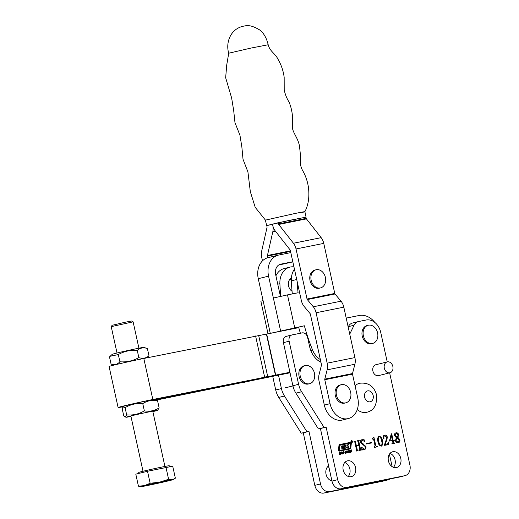 <?xml version="1.0" encoding="UTF-8"?>
<svg xmlns="http://www.w3.org/2000/svg" width="519" height="519" viewBox="0 0 519 519"><rect width="100%" height="100%" fill="white"/><g stroke="black" fill="none" stroke-linecap="round" stroke-linejoin="round"><path stroke-width="0.78" d="M350.967 441.734A0.98 0.759 76 0 0 352.459 441.429A0.98 0.759 76 0 0 350.967 441.734M352.349 441.455A0.837 0.649 76 0 0 351.078 441.708A0.837 0.649 76 0 0 352.349 441.455M348.528 446.84A0.558 0.435 76 0 0 348.301 446.463L347.153 445.308L348.632 444.634L346.445 445.075A1.953 1.518 76 0 0 346.394 445.088A1.953 1.518 76 0 0 345.622 445.652A0.558 0.435 76 0 0 345.777 446.496L346.874 447.599L344.888 448.001L345.031 445.341L343.818 445.581L343.617 446.801L342.631 446.995L342.605 445.827L341.392 446.074L341.054 449.091L342.268 448.844L342.488 447.417L343.474 447.216L343.474 448.598L347.743 447.741A1.953 1.518 76 0 0 347.795 447.728A1.953 1.518 76 0 0 348.411 447.359A0.558 0.435 76 0 0 348.528 446.84M347.672 447.754A1.953 1.518 76 0 0 348.184 447.417A0.558 0.435 76 0 0 348.074 446.522L347.133 445.562M343.818 445.594L344.804 445.399L344.661 448.053L346.647 447.657M350.636 443.479L350.357 443.142L339.874 445.25A0.558 0.435 76 0 0 339.556 445.659L339.355 450.55L349.702 448.468A0.837 0.649 76 0 0 350.182 447.852L350.636 443.479M351.292 443.038A0.837 0.649 76 0 0 350.474 442.35L339.608 444.536A1.116 0.869 76 0 0 338.972 445.354L338.472 450.109A0.837 0.649 76 0 0 339.309 451.128L350.033 448.974A1.395 1.083 76 0 0 350.831 447.949L351.311 443.369A0.837 0.649 76 0 0 351.292 443.038M349.936 448.993A1.395 1.083 76 0 0 350.604 448.001L351.084 443.427A0.837 0.649 76 0 0 350.247 442.402L339.491 444.569M396.347 467.587A8.129 6.306 -104 0 1 388.452 461.034A8.129 6.306 -104 0 1 392.643 451.764A8.129 6.306 -104 0 1 392.857 451.718A8.129 6.306 -104 0 1 400.759 458.271A8.129 6.306 -104 0 1 396.561 467.541A8.129 6.306 -104 0 1 396.347 467.587M351.136 476.682A8.129 6.306 -104 0 1 343.234 470.13A8.129 6.306 -104 0 1 347.432 460.859A8.129 6.306 -104 0 1 347.646 460.814A8.129 6.306 -104 0 1 355.541 467.366A8.129 6.306 -104 0 1 351.35 476.637A8.129 6.306 -104 0 1 351.136 476.682M357.267 409.575A14.947 11.6 76 0 0 366.784 412.261C373.94 410.639 377.196 404.846 376.567 394.894C373.985 386.142 368.321 382.263 359.576 383.256A14.947 11.6 76 0 0 355.087 385.864M392.857 366.485A5.605 4.347 76 0 0 387.245 361.899A5.605 4.347 76 0 0 384.326 368.198A5.605 4.347 76 0 0 389.944 372.778A5.605 4.347 76 0 0 392.857 366.485M387.245 361.899L375.808 364.74A5.605 4.347 76 0 0 372.895 371.04A5.605 4.347 76 0 0 378.513 375.62L389.944 372.778M351.363 441.092L352.129 442.019L351.616 441.578L351.59 442.13L351.363 441.092M349.047 452.665L348.366 451.66L349.157 450.356L349.864 451.355L349.579 452.283L348.82 452.724M348.645 450.739L349.105 450.369M345.498 452.172L345.453 451.29L346.361 451.134L346.484 451.582L345.583 451.673L346.381 452.205L346.316 453.029L345.31 453.191L345.206 452.672L345.829 453.022L346.192 452.646L345.498 452.172M345.453 451.29L345.81 451.03M345.888 451.329L345.583 451.673M345.349 451.725L346.257 452.594L345.803 453.334M345.206 452.685L346.115 452.847M341.424 453.528L341.911 451.815L342.462 453.976L342.002 453.411L341.424 453.528L340.97 454.281M398.689 434.727L397.865 437.322L399.902 439.755C400.104 441.448 399.539 442.448 398.216 442.759C396.931 442.947 396.003 442.285 395.433 440.774L396.302 437.64L394.511 435.571C394.343 433.994 394.881 433.08 396.133 432.82C397.346 432.625 398.203 433.261 398.689 434.727L397.865 437.322M395.984 432.852L395.906 432.872C397.119 432.677 397.976 433.313 398.462 434.786M384.501 444.647L385.87 441.027L386.499 437.361L384.618 435.558L383.606 437.082L384.131 438.017L383.846 438.652L383.132 437.926C382.951 436.375 383.47 435.435 384.696 435.117C385.967 434.857 386.837 435.506 387.31 437.076L386.882 439.937L385.001 444.439L387.596 443.914L388.517 442.052L388.776 444.517L384.657 445.347L384.501 444.647M372.155 438.633L373.933 437.283L375.801 445.776L377.339 446.82L374.102 447.469L375.075 445.931L373.609 439.269L372.246 439.022L372.525 438.549M361.393 447.099L364.293 449.162C365.292 448.851 365.629 448.014 365.298 446.658L360.452 442.486C360.309 440.897 360.848 439.963 362.074 439.671L363.598 439.788L363.955 439.295L364.617 441.559L362.093 440.086L361.055 442.246L365.927 446.535C366.174 448.228 365.642 449.24 364.351 449.571L362.859 449.454L362.372 449.973L361.386 447.209L364.241 449.175M362.093 440.086L361.055 442.246M389.626 372.856L409.919 465.141A9.342 7.247 -104 0 1 405.06 475.638A9.342 7.247 -104 0 1 404.814 475.696L346.802 487.367A9.342 7.247 -104 0 1 337.687 479.673L326.127 427.118L324.141 427.52L301.63 391.754A18.684 14.5 76 0 1 298.607 384.313L289.128 341.223A5.605 4.347 76 0 1 292.048 334.924A5.605 4.347 76 0 1 292.191 334.891L302.149 332.893A5.605 4.347 76 0 1 307.618 337.506L309.622 346.627A20.552 15.946 -104 0 0 320.95 362.281M359.122 440.826L358.791 441.358L360.536 449.311L361.354 450.038L359.369 450.434L359.81 449.467L358.934 445.484L356.423 445.99L357.299 449.973L358.11 450.687L356.125 451.089L356.566 450.116L354.821 442.156L354.003 441.435L355.989 441.033L355.547 442.006L356.332 445.587L358.843 445.081L358.058 441.507L357.241 440.78L359.232 440.384L358.558 441.416L360.536 449.311M359.271 450.044L359.81 449.467M356.034 450.7L356.566 450.116M355.885 441.474L355.32 442.065L356.332 445.587M371.28 442.577L371.37 442.979L366.453 443.972L366.369 443.57L371.28 442.577L371.137 443.025M379.13 436.239C380.965 436.68 382.068 438.179 382.438 440.722C383.178 443.207 382.801 445.023 381.309 446.158C379.441 445.717 378.319 444.206 377.942 441.63C377.229 439.139 377.618 437.342 379.13 436.239L379.13 436.239M391.916 443.589L392.902 442.61L392.487 440.741L389.471 441.053L391.248 433.845L391.689 433.761L393.117 440.261L394.31 440.021L394.382 440.365L393.194 440.605L393.603 442.467L394.901 443.33L391.988 443.914L392.267 443.511M339.724 454.527L339.53 452.321L339.783 453.191L340.49 453.048L340.834 452.055L340.724 454.326L340.47 453.359L339.77 453.502L339.724 454.527M343.351 453.814L342.663 452.808L343.461 451.504L344.168 452.503L343.883 453.431L343.124 453.872M342.942 451.887L343.409 451.517M347.01 453.061L346.822 450.849L347.075 451.725L347.782 451.582L348.126 450.589L348.015 452.86L347.762 451.893L347.062 452.036L347.01 453.061M350.26 452.218L350.215 450.168L350.766 452.03L351.512 449.908L351.266 452.017L350.26 452.218M350.215 450.181L350.267 452.01L351.058 451.841M351.214 449.979L351.266 452.017L350.747 452.334M387.219 361.905L380.712 332.322A14.947 11.6 76 0 0 366.129 320.015L358.493 321.553A9.342 7.247 76 0 0 358.246 321.611A9.342 7.247 76 0 0 354.049 325.238L349.741 334.145M286.475 336.312A5.605 4.347 76 0 0 286.326 336.344A5.605 4.347 76 0 0 283.413 342.644L292.885 385.734A18.684 14.5 76 0 0 295.914 393.175L318.426 428.941L324.141 427.52M318.426 428.941L320.411 428.538L331.965 481.094L337.687 479.673M352.777 322.974A9.342 7.247 76 0 0 352.524 323.032A9.342 7.247 76 0 0 348.333 326.659L348.171 326.996M326.127 427.118L320.411 428.538M405.06 475.638L399.345 477.058A9.342 7.247 -104 0 1 399.098 477.117L341.08 488.788A9.342 7.247 -104 0 1 331.965 481.094M344.798 462.487A8.129 6.306 -104 0 1 349.793 468.651A8.129 6.306 -104 0 1 348.262 476.436M390.016 453.385A8.129 6.306 -104 0 1 395.004 459.549A8.129 6.306 -104 0 1 393.48 467.334M360.309 449.37L361.263 449.636M360.809 449.733L361.12 450.083M357.299 449.973L356.423 445.99M357.072 450.031L358.026 450.284M357.572 450.388L357.883 450.732M354.003 441.442L355.989 441.033M355.762 441.092L355.625 441.539M355.658 441.533L355.32 442.065L355.833 441.487M356.105 445.639L358.843 445.081M357.247 440.793L359.232 440.384M358.999 440.443L358.863 440.891M358.895 440.884L358.558 441.416L359.07 440.839M361.847 439.729L363.598 439.788M363.813 439.658L364.617 441.559M360.828 442.298L363.332 443.972M363.105 444.03L365.927 446.535M365.7 446.587C365.94 448.286 365.415 449.298 364.124 449.629M362.145 450.025L362.859 449.454M366.369 443.576L371.053 442.636M373.732 437.446L375.801 445.776M375.574 445.834L376.82 446.502M376.593 446.561L377.255 446.418M377.021 446.476L377.112 446.865M378.902 436.297C380.738 436.739 381.841 438.237 382.211 440.78L382.438 440.722M382.211 440.78C382.944 443.265 382.568 445.081 381.082 446.217M379.214 436.641L378.987 436.7C378.066 437.932 377.923 439.541 378.552 441.513C378.799 443.602 379.61 445.03 380.991 445.815L381.218 445.756C382.146 444.524 382.276 442.902 381.601 440.891C381.374 438.795 380.583 437.381 379.214 436.641C378.293 437.874 378.15 439.483 378.779 441.461C379.026 443.544 379.843 444.978 381.218 445.756M383.606 437.082L384.618 435.558M383.379 437.141L384.131 438.017M383.904 438.068L383.619 438.704M384.469 435.175C385.74 434.909 386.61 435.564 387.083 437.128L387.31 437.076M387.083 437.128L386.882 439.937M386.649 439.995L385.001 444.439M384.774 444.498L387.596 443.914M388.283 442.11L388.549 444.562M393.603 442.467L393.194 440.605M393.376 442.525L394.427 443.07M394.2 443.129L394.823 442.992M394.596 443.044L394.667 443.375M391.248 433.858L391.689 433.761M391.462 433.813L393.117 440.261M392.889 440.32L394.31 440.021M394.083 440.08L394.155 440.41M391.248 435.324L389.626 440.975L392.416 440.404L391.294 435.311L389.86 440.916L392.416 440.404M397.638 437.381L399.902 439.755M399.675 439.814C399.877 441.5 399.312 442.506 397.989 442.817M394.868 435.337L397.515 437.16L398.073 434.916L396.218 433.222L394.868 435.337L397.515 437.16M397.924 442.409L399.312 440.047L396.613 437.809L395.835 440.702L398.047 442.383M396.613 437.809L396.062 440.644L398.151 442.35M396.218 433.222L395.102 435.279M339.601 452.315L339.783 453.191M339.556 453.243L340.49 453.048M340.6 452.114L340.496 454.372M339.491 454.579L339.77 453.502M341.684 451.867L342.235 454.028M341.768 452.328L341.288 453.256L341.943 453.113L341.768 452.328L341.515 453.197L341.943 453.113M343.228 451.556L343.967 451.679M343.74 451.738L344.168 452.503M343.941 452.562L343.656 453.483M343.429 451.815L342.735 452.802L342.851 453.437L343.682 453.256L343.747 451.932L343.143 452.055L342.962 452.743L343.078 453.379L343.682 453.256M345.66 451.069L346.361 451.134M346.128 451.193L346.251 451.64M346.089 453.087L345.576 453.385M346.893 450.849L347.075 451.725M346.848 451.777L347.782 451.582M347.892 450.648L347.788 452.905M346.783 453.106L347.062 452.036M348.93 450.414L349.663 450.531M349.436 450.589L349.864 451.355M349.637 451.413L349.352 452.341M349.144 450.661L348.437 451.653L348.554 452.289L349.378 452.114L349.443 450.784L348.846 450.907L348.664 451.601L348.781 452.231L349.378 452.114M351.039 452.075L350.52 452.393M339.848 445.257L339.647 445.302A0.558 0.435 76 0 0 339.329 445.717L339.128 450.609L349.475 448.526A0.837 0.649 76 0 0 349.521 448.513M343.39 446.853L342.631 446.995M342.034 448.89L342.183 447.573M342.404 447.054L342.378 445.886L341.392 446.081M348.314 445.075L348.405 444.692L346.29 445.12M351.473 442.46A0.837 0.649 76 0 0 351.798 442.409M351.72 440.761A0.98 0.759 76 0 0 351.363 440.67M351.558 441.092L351.61 441.546L351.551 441.092M351.571 441.598L351.395 441.098L351.616 441.578M331.933 480.938A8.129 6.306 -104 0 1 326.042 474.256A8.129 6.306 -104 0 1 328.624 465.874M320.521 483.942L308.967 431.38L303.252 432.801L314.806 485.362A9.342 7.247 -104 0 0 323.921 493.05L381.932 481.379A9.342 7.247 -104 0 0 382.179 481.321L387.894 479.9A9.342 7.247 -104 0 1 387.648 479.958L329.636 491.629A9.342 7.247 -104 0 1 320.521 483.942L314.806 485.362M389.406 454.19L392.15 466.659M389.899 478.966A9.342 7.247 -104 0 1 387.894 479.9M327.632 466.75A8.129 6.306 -104 0 1 328.962 467.431M331.706 479.9A8.129 6.306 -104 0 1 331.096 480.698M278.482 375.133L281.441 388.575A18.684 14.5 76 0 0 284.47 396.016L306.976 431.782L308.967 431.38M272.709 376.294L275.725 389.996A18.684 14.5 76 0 0 278.748 397.437L301.26 433.203L306.976 431.782M301.26 433.203L303.252 432.801M298.769 327.651L143.808 358.467A21.856 0.48 167.6 0 0 113.797 365.136A21.856 0.48 167.6 0 0 109.081 366.485L118.105 407.525A21.856 0.48 167.6 0 0 123.25 406.714M289.933 372.285L152.833 399.507A21.856 0.48 167.6 0 0 122.821 406.182A21.856 0.48 167.6 0 0 118.105 407.525M346.218 318.102L359.109 315.507A21.02 16.31 -104 0 1 374.77 322.39M289.985 372.545L270.01 376.567L289.985 372.545M156.796 399.974L290.043 372.804M266.422 334.152L275.446 375.198L154.837 399.377M242.607 382.672L266.941 377.144M156.453 399.773L244.008 382.153L243.852 381.465M111.228 326.652L112.085 325.316L125.085 322.247L131.787 320.982L133.124 321.838L111.228 326.652L117.022 353.004M170.453 466.555L169.188 465.744A15.531 0.344 167.6 0 0 158.872 467.69A15.531 0.344 167.6 0 0 142.2 471.466A15.531 0.344 167.6 0 0 138.852 472.413L138.093 473.6M138.443 486.173L135.803 474.171L147.513 471.265L150.147 483.267L144.496 485.628L138.443 486.173L140.96 486.666A16.563 0.363 167.6 0 0 142.018 486.543A16.563 0.363 -12.4 0 0 154.623 484.006A16.563 0.363 -12.4 0 0 169.707 480.562A16.563 0.363 -12.4 0 0 173.255 479.569L174.708 478.648L172.185 479.647L168.604 479.277L159.58 482.183L150.147 483.267M147.513 471.265L172.717 466.192L175.357 478.194L174.708 478.648M165.97 467.275L168.604 479.277M140.96 486.666A16.563 0.363 167.6 0 1 144.496 485.628A16.563 0.363 -12.4 0 1 159.58 482.183A16.563 0.363 -12.4 0 1 172.185 479.647A16.563 0.363 -12.4 0 1 173.255 479.569M130.97 416.433A16.115 0.357 -12.4 0 1 126.136 417.25A16.115 0.357 -12.4 0 1 129.601 416.244A16.115 0.357 -12.4 0 1 147.338 412.235A16.115 0.357 -12.4 0 1 157.588 410.334A16.115 0.357 -12.4 0 1 154.124 411.308A16.115 0.357 -12.4 0 1 152.865 411.619M126.675 414.889L125.008 416.887L123.775 415.959L122.186 408.738L123.022 406.915L125.085 407.668L126.675 414.889C133.007 415.466 138.897 414.117 144.353 410.847C149.693 411.781 154.617 410.795 159.132 407.876L157.542 400.649L155.181 399.364A16.115 0.357 -12.4 0 0 144.36 401.408A16.115 0.357 -12.4 0 0 127.194 405.3A16.115 0.357 -12.4 0 0 123.73 406.28L123.022 406.915M125.085 407.668C130.541 404.398 136.439 403.049 142.764 403.626C147.253 400.707 152.177 399.721 157.542 400.649M142.764 403.626L144.353 410.847M157.588 410.334L159.132 407.876M111.072 364.111L109.49 356.884L110.112 356.287L118.313 354.561C124.19 351.246 130.503 349.851 137.256 350.377L138.845 357.604C132.968 360.919 126.655 362.314 119.902 361.782C117.391 364.481 114.446 365.259 111.072 364.111L114.089 365.065M110.112 356.287L112.299 354.289A16.115 0.357 -12.4 0 1 135.349 348.917A16.115 0.357 -12.4 0 1 143.75 347.373L147.383 348.528L148.966 355.749C146.027 358.292 142.654 358.908 138.845 357.604M146.656 357.896L148.966 355.749M118.313 354.561L119.902 361.782M137.256 350.377C140.201 347.834 143.575 347.217 147.383 348.528M301.857 212.531C309.149 210.733 302.103 212.024 293.728 213.763L265.423 220.121L255.199 207.295L250.32 191.654L247.926 171.925L243.022 159.281L241.848 146.858L239.947 135.245L234.971 122.633L233.706 110.69L231.636 97.981L225.661 77.74L226.719 65.024L228.723 53.21L250.988 48.072L268.18 44.757C269.874 51.517 275.362 53.509 278.08 59.406C281.253 64.81 283.283 70.759 284.165 77.247L284.204 89.664C285.022 94.056 286.624 98.149 288.999 101.938C292.165 109.431 293.28 117.813 292.34 127.071C292.645 132.741 297.997 137.697 299.528 146.287L300.773 158.373C299.833 162.914 300.579 167.189 303.018 171.199C305.879 176.363 307.715 181.981 308.526 188.053C309.519 197.265 308.305 205.135 304.874 211.674L306.08 217.143L288.888 220.452L266.779 225.603M278.21 222.735L278.469 223.936L306.197 218.363L305.931 217.156L278.21 222.735L266.772 225.577L267.038 226.777A0.934 0.59 78.6 0 1 267.045 227.354L261.667 251.138A10.276 6.475 -101.4 0 0 261.732 257.489L262.471 260.862M275.427 231.182L272.819 231.714A10.276 6.475 78.6 0 0 272.754 225.356L272.488 224.156L272.754 225.356A10.276 6.475 -101.4 0 0 275.349 231.085L290.082 249.866A0.934 0.59 78.6 0 1 290.316 250.385L301.325 300.443A10.276 6.475 -101.4 0 0 304.115 306.405L310.115 313.619A0.934 0.59 78.6 0 1 310.368 314.157L321.456 364.591A0.934 0.59 78.6 0 1 321.456 365.194L319.081 374.491A10.276 6.475 -101.4 0 0 319.068 381.147L324.33 405.099L330.052 403.678L324.784 379.726L352.511 374.154L357.773 398.099A18.217 14.136 -104 0 1 348.307 418.567A18.217 14.136 -104 0 1 330.052 403.678M348.307 418.567L342.585 419.988A18.217 14.136 -104 0 1 324.33 405.099M306.197 218.363A0.934 0.59 -101.4 0 0 306.437 218.882L321.164 237.663A10.276 6.475 78.6 0 1 323.759 243.385L334.768 293.443A0.934 0.59 -101.4 0 0 335.021 293.988L341.022 301.195A10.276 6.475 78.6 0 1 343.812 307.164L354.899 357.591A10.276 6.475 78.6 0 1 354.886 364.254L352.511 373.544A0.934 0.59 -101.4 0 0 352.511 374.154M278.469 223.936A0.934 0.59 -101.4 0 0 278.709 224.461L293.443 243.242A10.276 6.475 78.6 0 1 296.031 248.964L307.04 299.022A0.934 0.59 -101.4 0 0 307.293 299.567L313.294 306.774A10.276 6.475 78.6 0 1 316.084 312.743L327.171 363.17A10.276 6.475 78.6 0 1 327.158 369.833L324.784 379.123A0.934 0.59 -101.4 0 0 324.784 379.726M289.862 279.267A7.474 5.8 -104 0 1 291.308 280.143A7.474 5.8 76 0 0 289.862 279.267M272.819 231.714L267.441 255.491A0.934 0.59 -101.4 0 0 267.447 256.068L267.817 257.742M314.449 373.219A9.342 7.247 -104 0 1 309.59 383.716A9.342 7.247 -104 0 1 309.343 383.775A9.342 7.247 -104 0 1 300.229 376.08A9.342 7.247 -104 0 1 305.088 365.584A9.342 7.247 -104 0 1 305.334 365.532A9.342 7.247 -104 0 1 314.449 373.219M309.59 383.716L308.448 384.002A9.342 7.247 -104 0 1 308.202 384.054A9.342 7.247 -104 0 1 299.119 376.528A9.342 7.247 -104 0 1 303.939 365.869L305.088 365.584M325.394 277.412A9.342 7.247 -104 0 1 320.534 287.909A9.342 7.247 -104 0 1 320.288 287.961A9.342 7.247 -104 0 1 311.173 280.273A9.342 7.247 -104 0 1 316.032 269.776A9.342 7.247 -104 0 1 316.279 269.718A9.342 7.247 -104 0 1 325.394 277.412M320.534 287.909L319.393 288.188A9.342 7.247 -104 0 1 319.146 288.246A9.342 7.247 -104 0 1 310.07 280.714A9.342 7.247 -104 0 1 314.89 270.062L316.032 269.776M350.662 392.332A9.342 7.247 -104 0 1 345.803 402.828A9.342 7.247 -104 0 1 345.557 402.88A9.342 7.247 -104 0 1 336.442 395.193A9.342 7.247 -104 0 1 341.301 384.696A9.342 7.247 -104 0 1 341.547 384.644A9.342 7.247 -104 0 1 350.662 392.332M345.803 402.828L344.661 403.114A9.342 7.247 -104 0 1 344.415 403.166A9.342 7.247 -104 0 1 335.332 395.634A9.342 7.247 -104 0 1 340.159 384.981L341.301 384.696M377.592 332.893A9.342 7.247 -104 0 1 372.733 343.39A9.342 7.247 -104 0 1 372.486 343.448A9.342 7.247 -104 0 1 363.371 335.754A9.342 7.247 -104 0 1 368.231 325.264A9.342 7.247 -104 0 1 368.477 325.205A9.342 7.247 -104 0 1 377.592 332.893M372.733 343.39L371.591 343.675A9.342 7.247 -104 0 1 371.345 343.734A9.342 7.247 -104 0 1 362.268 336.202A9.342 7.247 -104 0 1 367.089 325.543L368.231 325.264M271.08 333.217L304.361 325.776A167.202 129.756 76 0 0 312.574 350.053A18.217 14.136 76 0 0 320.346 359.55M291.38 277.983A7.474 5.8 76 0 0 288.583 285.95A7.474 5.8 76 0 0 292.067 291.282M277.756 284.211L279.89 283.685A18.217 14.136 -104 0 1 289.881 267.129A18.217 14.136 -104 0 1 290.361 267.019A18.217 14.136 -104 0 1 293.942 266.889M275.907 275.79A18.217 14.136 -104 0 1 284.165 268.55L289.881 267.129M297.147 281.447A167.202 129.756 76 0 0 298.081 292.755L287.481 294.889L294.701 327.723M294.442 269.153A18.217 14.136 76 0 0 291.328 280.844A167.202 129.756 76 0 0 292.333 293.91M278.19 331.79L298.646 327.197A167.202 129.756 76 0 0 300.391 333.243M279.89 283.685A167.202 129.756 76 0 0 280.85 296.291M268.038 333.834L260.862 301.215L263.081 300.579L270.289 333.38M290.802 252.61L278.768 255.03A18.684 14.5 76 0 0 278.275 255.14A18.684 14.5 76 0 0 268.557 276.134L273.37 298.023L287.481 294.889M278.275 255.14L267.979 257.696A18.684 14.5 -104 0 0 258.267 278.69L263.081 300.579M280.279 264.275L280.773 264.152A9.342 7.247 76 0 0 280.526 264.21A9.342 7.247 76 0 0 275.667 274.7L280.435 296.388M304.361 325.776L298.646 327.197M292.846 261.894L278.632 265.066M280.773 264.152L292.813 261.732M373.161 395.478A5.605 4.347 76 0 0 367.692 390.865A5.605 4.347 76 0 0 364.63 397.197A5.605 4.347 76 0 0 370.099 401.81A5.605 4.347 76 0 0 373.161 395.478M295.914 393.175L301.63 391.754M292.885 385.734L298.607 384.313M283.413 342.644L289.128 341.223M348.333 326.659L354.049 325.238M341.08 488.788L346.802 487.367M399.098 477.117L404.814 475.696M329.636 491.629L323.921 493.05M387.648 479.958L381.932 481.379M275.725 389.996L281.441 388.575M278.748 397.437L284.47 396.016M143.808 358.467L152.833 399.507M275.725 375.146L266.701 334.1M264.612 377.021L255.588 335.975M263.873 378.072L265.235 377.417M243.424 381.556L243.573 382.244M258.657 335.397L267.681 376.444L259.176 378.39M296.031 248.964L323.759 243.385M307.04 299.022L334.768 293.443M324.784 379.123L352.511 373.544M327.158 369.833L354.886 364.254M327.171 363.17L354.899 357.591M316.084 312.743L343.812 307.164M313.294 306.774L341.022 301.195M307.293 299.567L335.021 293.988M293.443 243.242L321.164 237.663M278.709 224.461L306.437 218.882M290.543 251.423L267.447 256.068M290.419 250.865L267.441 255.491M312.574 350.053L310.784 350.494M258.267 278.69L268.557 276.134M273.37 298.023L280.591 330.856M291.328 280.844L296.719 279.501M286.326 336.344L292.048 334.924M352.524 323.032L358.246 321.611M130.859 415.933L143.023 471.258M133.124 321.845L138.917 348.191M152.755 411.119L164.919 466.445M126.136 417.25L125.008 416.887M265.423 220.121L266.623 225.59M268.18 44.757C266.221 36.168 262.069 31.542 259.591 29.894C253.532 26.21 248.588 24.899 244.773 25.95C230.611 28.013 225.428 42.487 228.723 53.21M292.93 385.928L285.126 387.868"/></g></svg>
